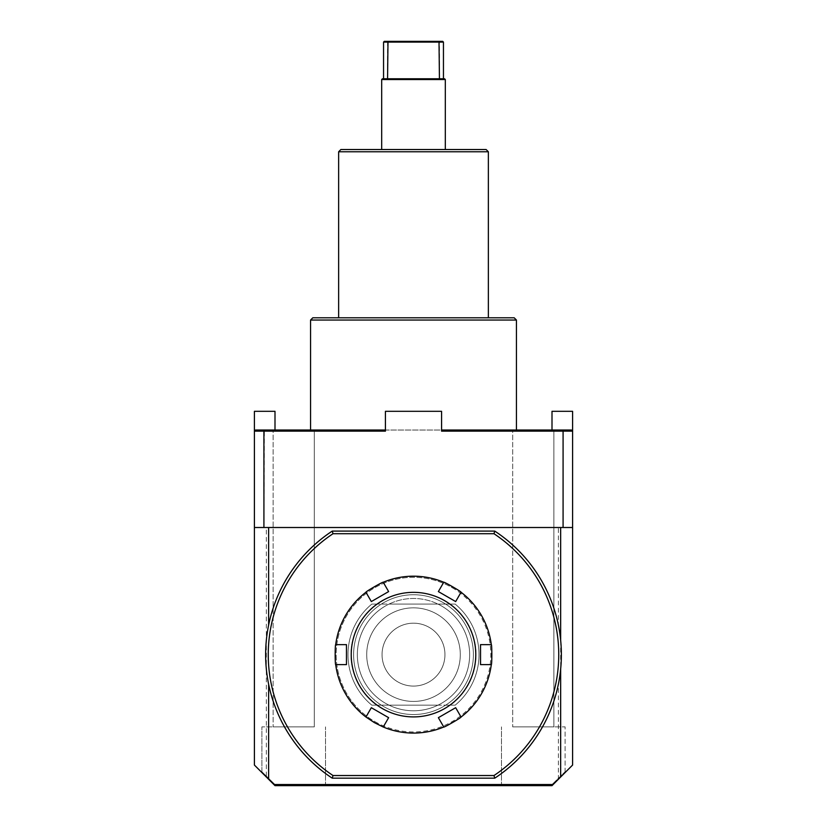 <?xml version="1.0" encoding="UTF-8"?>
<svg xmlns="http://www.w3.org/2000/svg" width="827" height="827" viewBox="0 0 827 827"><rect width="100%" height="100%" fill="white"/><g stroke="black" fill="none" stroke-linecap="round" stroke-linejoin="round"><path stroke-width="0.62" stroke-dasharray="4.13 3.1" d="M374.28 722.56A78.441 78.441 0 0 1 374.28 586.694A78.441 78.441 0 0 1 491.941 654.633A78.441 78.441 0 0 1 374.28 722.56M374.838 721.589A77.324 77.324 0 0 0 490.825 654.633A77.324 77.324 0 0 0 374.838 587.666A77.324 77.324 0 0 0 374.838 721.589M346.472 644.646L346.472 664.619L335.7 664.619L346.472 664.619L346.472 644.646L335.7 644.646C334.997 644.037 334.997 665.228 335.7 664.619A78.441 78.441 0 0 0 365.947 717.019C365.079 717.319 383.428 727.915 383.242 727.005A78.441 78.441 0 0 0 443.758 727.005C443.572 727.915 461.921 717.319 461.052 717.019A78.441 78.441 0 0 0 491.3 664.619C492.003 665.228 492.003 644.037 491.3 644.646A78.441 78.441 0 0 0 461.052 592.246L452.72 586.694A78.441 78.441 0 0 0 335.059 654.633A78.441 78.441 0 0 0 452.72 722.56A78.441 78.441 0 0 0 452.72 586.694L443.758 582.26A78.441 78.441 0 0 0 383.242 582.26C383.428 581.35 365.079 591.946 365.947 592.246A78.441 78.441 0 0 0 335.7 644.646L346.472 644.646L335.7 644.646M388.628 591.584L371.333 601.57L365.947 592.246L371.333 601.57L388.628 591.584L383.242 582.26M455.667 601.57L438.372 591.584L443.758 582.26L438.372 591.584L455.667 601.57L461.052 592.246M480.528 664.619L480.528 644.646L491.3 644.646L480.528 644.646L480.528 664.619L491.3 664.619M438.372 717.671L455.667 707.695L461.052 717.019L455.667 707.695L438.372 717.671L443.758 727.005M365.947 717.019L371.333 707.695L388.628 717.671L371.333 707.695L365.947 717.019L371.333 707.695L388.628 717.671L383.242 727.005M452.162 587.666A77.324 77.324 0 0 1 452.162 721.589A77.324 77.324 0 0 1 336.175 654.633A77.324 77.324 0 0 1 452.162 587.666M371.333 601.57L365.947 592.246M346.472 664.619L335.7 664.619M455.667 707.695L461.052 717.019M480.528 644.646L491.3 644.646M438.372 591.584L443.758 582.26M444.637 600.691A62.283 62.283 0 0 0 351.217 654.633A62.283 62.283 0 0 0 444.637 708.563A62.283 62.283 0 0 0 444.637 600.691M333.023 775.54L493.977 775.54A145.242 145.242 0 0 0 493.977 533.715L333.023 533.715A145.242 145.242 0 0 0 333.023 775.54L332.237 778.166A147.868 147.868 0 0 1 268.63 684.239C264.661 664.505 264.661 644.76 268.63 625.026A147.868 147.868 0 0 1 332.237 531.099L494.763 531.099A147.868 147.868 0 0 1 560.654 640.201L560.654 669.064A147.868 147.868 0 0 1 494.763 778.166L332.237 778.166A147.868 147.868 0 0 1 266.346 669.064L266.346 776.998L254.406 765.058L254.406 527.502L563.084 527.502L563.084 431.146L441.577 431.146L441.577 430.03L385.423 430.03L385.423 411.308L385.423 431.146L254.406 431.146L255.533 430.03L274.998 430.03L255.533 430.03L254.406 431.146L255.533 430.03L385.423 430.03L385.423 431.146L385.423 430.03L571.467 430.03L552.002 430.03L571.467 430.03L572.594 431.146L571.467 430.03L572.594 431.146L563.084 431.146L562.618 430.03M511.582 430.03L555 430.03L511.582 430.03L555 430.03L511.582 430.03L512.699 431.146L553.873 431.146L512.699 431.146L553.873 431.146L553.873 726.881L512.699 726.881L553.873 726.881L512.699 726.881L553.873 726.881L553.873 431.146L512.699 431.146L512.699 726.881L512.699 431.146L511.582 430.03M272 430.03L315.418 430.03L272 430.03L315.418 430.03L272 430.03L273.127 431.146L314.301 431.146L273.127 431.146L314.301 431.146L314.301 726.881L273.127 726.881L314.301 726.881L273.127 726.881L314.301 726.881L314.301 431.146L273.127 431.146L273.127 726.881L273.127 431.146L272 430.03M413.5 430.03L516.441 430.03L413.5 430.03M441.577 430.03L441.577 411.308L441.577 431.146L441.577 411.308L385.423 411.308L441.577 411.308L385.423 411.308L385.423 430.03M563.084 527.502L263.916 527.502L264.382 430.03M552.105 785.557L552.043 784.523L552.105 785.557C570.258 767.394 570.258 767.394 552.105 785.557C570.258 767.394 570.258 767.394 552.105 785.557C570.258 767.404 570.258 767.404 552.105 785.557C570.258 767.404 570.258 767.404 552.105 785.557L552.043 784.523L501.472 784.523L552.043 784.523C569.245 767.704 569.245 767.704 552.043 784.523C569.245 767.704 569.245 767.704 552.043 784.523C569.234 767.714 569.234 767.714 552.043 784.523C569.234 767.714 569.234 767.714 552.043 784.523L501.472 784.523L552.043 784.523L552.002 785.65L274.998 785.65L326.655 785.65L274.998 785.65L326.655 785.65L274.998 785.65L274.957 784.523L325.528 784.523L274.957 784.523C257.755 767.704 257.755 767.704 274.957 784.523C257.755 767.704 257.755 767.704 274.957 784.523L274.895 785.557L274.957 784.523L325.528 784.523L274.957 784.523C257.766 767.714 257.766 767.714 274.957 784.523C257.766 767.714 257.766 767.714 274.957 784.523L274.895 785.557C256.742 767.394 256.742 767.394 274.895 785.557C256.742 767.394 256.742 767.394 274.895 785.557L273.871 784.523L553.129 784.523L552.002 785.65L500.345 785.65L552.105 785.557M533.291 726.881L565.11 726.881L533.291 726.881M553.129 784.523L558.37 779.282L558.37 684.239A147.868 147.868 0 0 1 494.763 778.166L332.237 778.166L494.763 778.166A147.868 147.868 0 0 0 494.763 531.099L332.237 531.099L494.763 531.099L493.977 533.715M558.37 684.239C562.339 664.505 562.339 644.76 558.37 625.026L558.37 527.502L572.594 527.502L572.594 765.058L558.37 779.282M274.895 785.557C256.742 767.404 256.742 767.404 274.895 785.557C256.742 767.404 256.742 767.404 274.895 785.557M266.346 776.998L273.871 784.523M293.709 726.881L261.89 726.881L293.709 726.881M263.916 527.502L254.406 527.502L254.406 411.308L274.998 411.308L274.998 430.03M254.406 527.502L266.346 527.502L266.346 669.064M558.37 527.502L266.346 527.502M552.002 430.03L552.002 411.308L572.594 411.308L572.594 527.502M455.181 705.162L371.819 705.162A65.509 65.509 0 0 1 371.819 604.092L455.181 604.092A65.509 65.509 0 0 1 455.181 705.162A65.509 65.509 0 0 0 455.181 604.092L450.301 604.092A62.511 62.511 0 0 1 450.301 705.162L455.181 705.162A65.509 65.509 0 0 0 455.181 604.092L371.819 604.092A65.509 65.509 0 0 0 371.819 705.162L376.698 705.162A62.511 62.511 0 0 1 376.698 604.092L371.819 604.092A65.509 65.509 0 0 0 371.819 705.162L437.979 705.162A56.153 56.153 0 0 0 437.979 604.092L455.181 604.092A65.509 65.509 0 0 1 455.181 705.162M437.979 604.092A56.153 56.153 0 0 1 437.979 705.162L371.819 705.162A65.509 65.509 0 0 1 371.819 604.092L437.979 604.092A56.153 56.153 0 0 0 357.347 654.633A56.153 56.153 0 0 0 389.021 705.162A56.153 56.153 0 0 1 389.021 604.092L437.979 604.092A56.153 56.153 0 0 1 437.979 705.162A56.153 56.153 0 0 1 389.021 705.162A56.153 56.153 0 0 0 437.979 705.162L389.021 705.162A56.153 56.153 0 0 1 389.021 604.092L376.698 604.092A62.511 62.511 0 0 0 376.698 705.162L389.021 705.162A56.153 56.153 0 0 1 389.021 604.092A56.153 56.153 0 0 1 469.653 654.633A56.153 56.153 0 0 1 437.979 705.162L450.301 705.162A62.511 62.511 0 0 0 450.301 604.092L437.979 604.092M473.395 654.633A59.895 59.895 0 0 1 413.5 714.528A59.895 59.895 0 0 1 353.605 654.633A59.895 59.895 0 0 1 413.5 594.737A59.895 59.895 0 0 1 473.395 654.633A59.895 59.895 0 0 0 413.5 594.737A59.895 59.895 0 0 0 353.605 654.633A59.895 59.895 0 0 1 443.448 602.759A59.895 59.895 0 0 1 443.448 706.506A59.895 59.895 0 0 1 353.605 654.633A59.895 59.895 0 0 0 413.5 714.528A59.895 59.895 0 0 0 473.395 654.633M366.712 654.633A46.788 46.788 0 0 1 436.894 614.11A46.788 46.788 0 0 1 436.894 695.156A46.788 46.788 0 0 1 366.712 654.633A46.788 46.788 0 0 1 436.894 614.11A46.788 46.788 0 0 1 436.894 695.156A46.788 46.788 0 0 1 366.712 654.633M382.053 654.633A31.447 31.447 0 0 1 429.223 627.393A31.447 31.447 0 0 1 429.223 681.861A31.447 31.447 0 0 1 382.053 654.633A31.447 31.447 0 0 1 429.223 627.393A31.447 31.447 0 0 1 429.223 681.861A31.447 31.447 0 0 1 382.053 654.633A31.447 31.447 0 0 1 429.223 627.393A31.447 31.447 0 0 1 429.223 681.861A31.447 31.447 0 0 1 382.053 654.633A31.447 31.447 0 0 1 429.223 627.393A31.447 31.447 0 0 1 429.223 681.861A31.447 31.447 0 0 1 382.053 654.633M493.977 775.54L494.763 778.166M333.023 533.715L332.237 531.099A147.868 147.868 0 0 0 266.346 640.201M332.237 778.166A147.868 147.868 0 0 1 332.237 531.099M558.37 625.026A147.868 147.868 0 0 0 494.763 531.099M353.605 654.633A59.895 59.895 0 0 1 443.448 602.759A59.895 59.895 0 0 1 443.448 706.506A59.895 59.895 0 0 1 353.605 654.633M312.802 317.795L514.198 317.795M516.441 320.049L310.559 320.049M413.5 317.795L338.636 317.795L413.5 317.795M340.879 149.532L486.121 149.532M488.364 151.775L338.636 151.775M413.5 149.532L381.681 149.532L413.5 149.532M382.425 78.782L444.575 78.782M445.319 79.537L381.681 79.537M387.563 78.782L439.437 78.782L383.552 78.782L387.563 78.782L387.563 42.094L383.552 42.094M439.437 78.782L443.448 78.782L439.437 78.782L439.437 42.094L387.563 42.094L387.997 41.35L439.003 41.35L439.437 42.094L443.448 42.094M384.297 41.35L387.997 41.35M439.003 41.35L442.703 41.35M314.301 431.146L315.418 430.03L314.301 431.146M553.873 431.146L555 430.03L553.873 431.146M501.472 784.523L500.345 785.65L501.472 784.523L501.472 726.881L501.472 784.523M565.895 771.756L565.11 771.756L565.11 726.881L565.11 771.767L565.895 771.767M325.528 784.523L326.655 785.65L325.528 784.523L325.528 726.881L325.528 784.523M261.89 771.756L261.105 771.756L261.901 771.767L261.89 726.881L261.89 771.767"/><path stroke-width="1.24" d="M374.28 722.56L365.947 717.019A78.441 78.441 0 0 1 335.7 664.619C334.997 665.228 334.997 644.037 335.7 644.646A78.441 78.441 0 0 1 365.947 592.246C365.079 591.946 383.428 581.35 383.242 582.26A78.441 78.441 0 0 1 443.758 582.26C443.572 581.35 461.921 591.946 461.052 592.246A78.441 78.441 0 0 1 491.3 644.646C492.003 644.037 492.003 665.228 491.3 664.619A78.441 78.441 0 0 1 461.052 717.019C461.921 717.319 443.572 727.915 443.758 727.005A78.441 78.441 0 0 1 383.242 727.005L374.28 722.56M335.7 644.646L346.472 644.646L346.472 664.619L335.7 664.619M346.472 664.619L346.472 644.646M383.242 582.26L388.628 591.584L371.333 601.57L365.947 592.246M371.333 601.57L388.628 591.584M461.052 592.246L455.667 601.57L438.372 591.584L443.758 582.26M438.372 591.584L455.667 601.57M491.3 664.619L480.528 664.619L480.528 644.646L491.3 644.646M480.528 644.646L480.528 664.619M443.758 727.005L438.372 717.671L455.667 707.695L461.052 717.019M455.667 707.695L438.372 717.671M365.947 717.019L371.333 707.695L388.628 717.671L383.242 727.005M382.363 708.563A62.283 62.283 0 0 1 382.363 600.691A62.283 62.283 0 0 1 475.783 654.633A62.283 62.283 0 0 1 382.363 708.563M263.916 527.502L263.916 431.146L254.406 431.146L255.533 430.03L264.382 430.03L263.916 431.146L385.423 431.146L385.423 411.308L441.577 411.308L441.577 431.146L563.084 431.146L562.618 430.03L441.577 430.03M385.423 430.03L264.382 430.03M563.084 527.502L563.084 431.146L572.594 431.146L571.467 430.03L562.618 430.03M274.998 785.65L552.002 785.65L553.129 784.523L273.871 784.523L274.998 785.65M560.654 669.064L560.654 776.998L572.594 765.058L572.594 527.502L560.654 527.502L560.654 640.201M560.654 776.998L553.129 784.523M273.871 784.523L268.63 779.282L268.63 684.239M268.63 625.026L268.63 527.502L254.406 527.502L254.406 765.058L268.63 779.282M268.63 527.502L560.654 527.502M254.406 527.502L254.406 411.308L274.998 411.308L274.998 430.03M572.594 527.502L572.594 411.308L552.002 411.308L552.002 430.03M333.023 775.54A145.242 145.242 0 0 1 333.023 533.715L493.977 533.715A145.242 145.242 0 0 1 493.977 775.54L333.023 775.54L332.237 778.166L494.763 778.166A147.868 147.868 0 0 0 494.763 531.099L332.237 531.099A147.868 147.868 0 0 0 332.237 778.166M493.977 775.54L494.763 778.166M333.023 533.715L332.237 531.099M493.977 533.715L494.763 531.099M413.5 317.795L312.802 317.795L310.559 320.049L516.441 320.049L514.198 317.795L413.5 317.795M413.5 149.532L340.879 149.532L338.636 151.775L488.364 151.775L486.121 149.532L413.5 149.532M413.5 78.782L382.425 78.782L381.681 79.537L445.319 79.537L444.575 78.782L413.5 78.782M439.003 41.35L384.297 41.35L383.552 42.094L443.448 42.094L442.703 41.35L439.003 41.35L439.437 78.782M387.997 41.35L387.563 78.782M516.441 430.03L516.441 320.049M310.559 430.03L310.559 320.049M488.364 317.795L488.364 151.775M338.636 317.795L338.636 151.775M445.319 149.532L445.319 79.537M381.681 149.532L381.681 79.537M383.552 78.782L383.552 42.094M443.448 78.782L443.448 42.094"/></g></svg>
